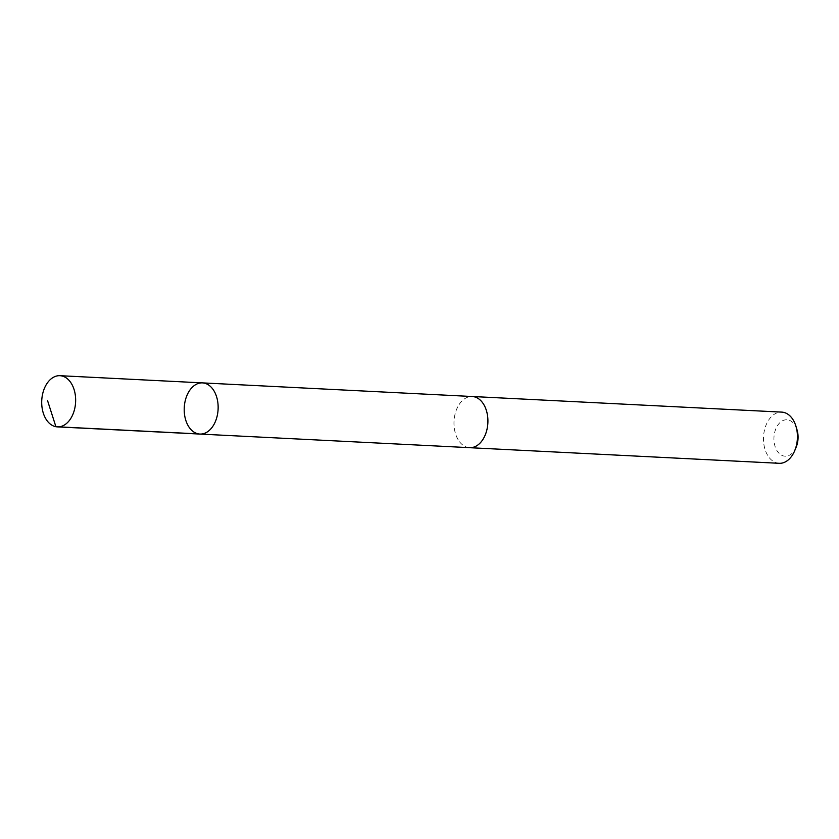 <?xml version="1.0" encoding="UTF-8"?>
<svg xmlns="http://www.w3.org/2000/svg" width="839" height="839" viewBox="0 0 839 839"><rect width="100%" height="100%" fill="white"/><g stroke="black" fill="none" stroke-linecap="round" stroke-linejoin="round"><path stroke-width="0.63" stroke-dasharray="4.2 3.15" d="M202.472 382.888A25.621 16.948 -87.1 0 0 184.255 407.628A25.621 16.948 -87.1 0 0 199.892 434.067M469.651 447.669A25.61 16.937 92.9 0 1 466.463 447.04A25.61 16.937 92.9 0 1 454.235 418.797A25.61 16.937 92.9 0 1 472.242 396.511M469.116 447.648A25.631 16.948 92.9 0 1 466.463 447.061A25.631 16.948 92.9 0 1 454.182 419.206A25.631 16.948 92.9 0 1 471.696 396.48M779.169 463.306A25.631 16.948 92.9 0 1 775.97 462.677A25.631 16.948 92.9 0 1 763.731 434.413A25.631 16.948 92.9 0 1 781.749 412.117M796.18 447.114A18.227 12.05 92.9 0 1 782.808 455.745A18.227 12.05 92.9 0 1 776.862 426.694A18.227 12.05 92.9 0 1 797.05 429.935"/><path stroke-width="1.26" d="M202.472 382.888L472.242 396.511A25.61 16.937 92.9 0 1 475.43 397.141A25.61 16.937 92.9 0 1 487.658 425.383A25.61 16.937 92.9 0 1 469.651 447.669L199.892 434.067A25.621 16.948 -87.1 0 0 217.899 411.771A25.621 16.948 -87.1 0 0 205.67 383.517A25.621 16.948 -87.1 0 0 202.472 382.888A25.621 16.948 -87.1 0 0 184.255 407.628A25.621 16.948 -87.1 0 0 199.892 434.067A25.621 16.948 -87.1 0 0 217.899 411.771A25.621 16.948 -87.1 0 0 205.67 383.517A25.621 16.948 -87.1 0 0 202.472 382.888L59.968 375.694A25.631 16.948 92.9 0 1 63.166 376.323A25.631 16.948 92.9 0 1 75.405 404.587A25.631 16.948 92.9 0 1 57.388 426.883A25.631 16.948 92.9 0 1 54.189 426.254A25.631 16.948 92.9 0 1 41.95 397.99A25.631 16.948 92.9 0 1 59.968 375.694M471.696 396.48A25.631 16.948 92.9 0 1 472.242 396.501A25.631 16.948 92.9 0 1 487.868 422.95A25.631 16.948 92.9 0 1 469.651 447.69A25.631 16.948 92.9 0 1 469.116 447.648M472.242 396.501L781.749 412.117A25.631 16.948 92.9 0 1 795.991 426.38A25.631 16.948 92.9 0 1 794.774 450.543A25.631 16.948 92.9 0 1 779.169 463.306L469.651 447.69M795.991 426.38L797.05 429.935A18.227 12.05 92.9 0 1 796.18 447.114L794.774 450.543M198.423 433.899L55.909 426.715L47.592 400.727M199.892 434.067L57.388 426.883"/></g></svg>
